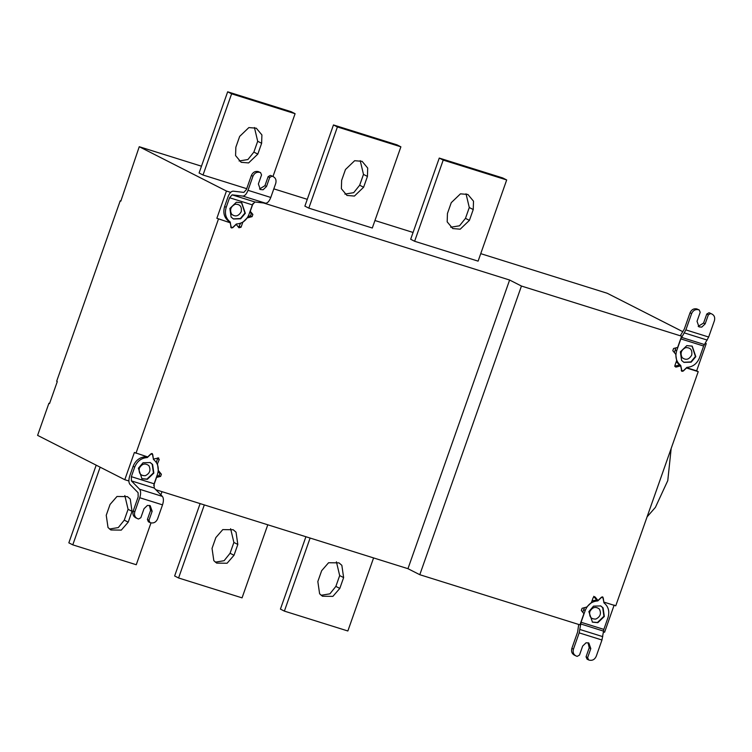 <?xml version="1.0" encoding="UTF-8"?>
<svg xmlns="http://www.w3.org/2000/svg" width="752" height="752" viewBox="0 0 752 752"><rect width="100%" height="100%" fill="white"/><g stroke="black" fill="none" stroke-linecap="round" stroke-linejoin="round"><path stroke-width="1.13" d="M259.534 188.996L264.939 185.688L268.116 176.673L269.695 177.472L266.518 186.496L263.106 189.767L260.352 189.532L258.378 183.949L261.555 174.925L260.559 172.612L258.171 171.55L259.75 172.358C256.676 171.776 254.42 173.073 252.954 176.241L251.384 175.442L246.421 189.513L243.845 192.399L233.139 191.158C231.184 191.252 229.473 193.179 227.988 196.939L224.622 206.499C222.827 212.713 224.181 217.629 228.674 221.276L228.787 222.066M260.559 172.612L259.75 172.358M228.674 221.276L230.253 222.075L230.967 227.029L232.659 227.555L236.372 223.993C242.285 223.607 246.487 220.43 248.987 214.442L252.352 204.873L229.567 197.738L232.142 194.853L242.849 196.093C244.804 195.999 246.524 194.072 248 190.312L252.954 176.241M271.19 175.63L272.769 176.438C275.589 177.698 276.586 180.01 275.749 183.375L270.786 197.456C269.31 201.207 267.59 203.134 265.635 203.228L254.928 201.987L252.352 204.873M268.116 176.673L270.372 175.376M251.384 175.442C252.841 172.274 255.107 170.977 258.171 171.55M271.951 176.175L269.695 177.472M229.567 197.738L226.202 207.308C224.406 213.512 225.76 218.437 230.253 222.075M450.702 227.245L459.51 225.797L465.469 218.362L469.286 207.533L466.024 193.781M469.417 220.364L460.215 229.191L452.779 228.561L447.177 221.849L447.449 213.483L451.256 202.664L460.468 193.837L467.904 194.467L473.506 201.179L473.234 209.545L469.417 220.364L465.469 218.362M443.21 160.082L439.262 158.07L502.74 177.951L506.688 179.954L443.21 160.082L414.625 241.27L410.677 239.258L439.262 158.07M506.688 179.954L478.103 261.141L414.625 241.27M344.905 194.11L353.713 192.662L359.672 185.227L363.489 174.408L360.227 160.646M363.62 187.239L354.418 196.065L346.973 195.435L341.37 188.714L341.643 180.358L345.459 169.529L354.662 160.702L362.107 161.332L367.7 168.053L367.437 176.41L363.62 187.239L359.672 185.227M337.413 126.947L333.465 124.945L396.943 144.826L400.891 146.828L337.413 126.947L308.818 208.135L304.88 206.133L333.465 124.945M400.891 146.828L372.306 228.016L308.818 208.135M239.108 160.984L247.916 159.537L253.875 152.101L257.692 141.273L254.43 127.52M257.823 154.104L248.611 162.93L241.176 162.31L235.573 155.589L235.846 147.223L239.662 136.403L248.865 127.577L256.3 128.207L261.903 134.918L261.63 143.284L257.823 154.104L253.875 152.101M231.616 93.821L227.668 91.81L291.146 111.691L295.094 113.702L231.616 93.821L203.021 175.009L199.083 172.998L227.668 91.81M295.094 113.702L272.985 176.476M246.712 188.686L203.021 175.009M247.314 217.789L242.755 222.385L241.054 227.217L238.957 227.781L236.203 224.397L232.772 227.687L231.4 227.941L230.168 222.771L216.858 218.296L230.168 222.771M248.104 216.473L250.529 215.824L251.29 213.643L249.88 211.904M250.134 211.18L252.869 214.442L252.099 216.632L247.474 217.864M253.057 203.397L250.284 211.265M671.169 448.465L667.776 480.603L655.406 507.365L647.087 516.868M317.833 581.531L319.619 593.798L322.467 596.233L332.882 596.374L339.81 588.412L343.626 577.583L341.84 565.316L338.992 562.872L328.577 562.74L321.649 570.702L317.833 581.531M336.417 561.819L339.678 575.581L335.862 586.4L329.902 593.836L321.095 595.283M373.584 557.928L347.856 630.984L284.378 611.113L280.43 609.101L305.914 536.731M310.106 538.047L284.378 611.113M212.036 548.396L213.822 560.663L216.67 563.107L227.085 563.248L234.013 555.277L237.82 544.457L236.043 532.19L233.195 529.746L222.78 529.605L215.852 537.577L212.036 548.396M230.62 528.694L233.881 542.446L230.065 553.275L224.105 560.71L215.298 562.158M267.787 524.793L242.059 597.859L178.581 577.978L174.633 575.976L200.117 503.605M204.309 504.921L178.581 577.978M106.239 515.27L108.025 527.537L110.864 529.972L121.288 530.113L128.216 522.151L132.023 511.322L130.246 499.055L127.398 496.621L116.983 496.48L110.055 504.442L106.239 515.27M124.823 495.559L128.084 509.32L124.268 520.14L118.299 527.575L109.501 529.023M150.992 522.884L136.262 564.733L72.784 544.852L68.836 542.841L96.19 465.168M100.138 467.171L72.784 544.852M160.872 494.844L161.99 491.667M589.812 611.611C592.463 607.061 595.659 606.206 599.382 609.064C601.525 613.435 600.359 616.762 595.866 619.056C591.063 619.244 589.051 616.762 589.812 611.611M592.275 622.064L597.455 622.477L603.931 616.264L602.681 607.635L600.528 605.83M588.863 611.62L593.535 606.131L600.726 605.924L603.076 607.832L604.326 616.471L597.849 622.675L592.473 622.167L588.863 611.62M574.838 655.302C572.018 654.043 571.022 651.73 571.858 648.365L573.438 649.164C572.601 652.529 573.597 654.842 576.417 656.111L577.235 656.364L579.491 655.067L582.668 646.053L586.081 642.781L588.835 643.007L590.809 648.6L587.632 657.615L588.628 659.927L587.049 659.128L586.052 656.816L589.23 647.792L588.073 642.744M573.438 649.164L579.181 632.874L581.052 622.261L603.847 629.396L601.967 640.008L596.233 656.299C594.766 659.466 592.501 660.764 589.436 660.19L588.628 659.927M603.847 629.396L607.992 617.618C609.787 611.404 608.434 606.479 603.941 602.841L603.226 597.896L602.164 596.862M578.72 624.47L577.602 632.075L571.858 648.365M587.632 657.615L586.052 656.816M574.143 655.02L576.417 656.111M603.226 597.896L601.534 597.361L597.821 600.923C591.909 601.309 587.707 604.495 585.206 610.474L581.052 622.261M584.52 607.644L582.734 612.213M597.821 600.923L596.242 600.124L592.012 600.895M614.177 605.022L604.589 632.263L603.348 631.877M596.411 599.72L593.657 596.336L595.236 597.135L597.99 600.528L596.411 599.72M128.874 480.989L124.794 479.71L37.6 435.37L48.908 403.26L49.576 403.467M201.47 166.201L139.252 146.715L120.828 201.16L120.198 200.84L56.663 381.245L57.293 381.574L49.538 403.58L48.908 403.26M120.198 200.84L120.865 201.047M682.863 331.717L607.202 293.252L480.735 253.65M413.074 232.462L374.938 220.515M307.277 199.327L273.813 188.855M238.581 227.32L240.602 223.222M147.326 457.545C141.414 457.93 137.212 461.117 134.711 467.095L131.346 476.665L154.132 483.799L157.497 474.23C159.292 468.026 157.948 463.1 153.455 459.463L152.731 454.518L151.039 453.982L147.326 457.545L145.747 456.737C139.844 457.131 135.633 460.309 133.132 466.296L129.767 475.866C128.554 479.757 128.601 482.577 129.899 484.326L138.095 492.692L138.161 496.931L133.207 511.003L134.787 511.811C133.95 515.167 134.937 517.479 137.766 518.748L138.575 519.002L140.84 517.705L144.017 508.69L147.43 505.419L150.184 505.654L152.158 511.238L148.981 520.252L147.401 519.453L150.579 510.429L149.422 505.382M148.981 520.252L149.968 522.574L148.388 521.766L147.401 519.453M149.968 522.574L150.785 522.828C153.85 523.401 156.115 522.114 157.572 518.946L162.526 504.865L139.74 497.73C140.953 493.838 140.915 491.018 139.609 489.261L131.412 480.895L131.346 476.665M139.327 468.233C141.978 463.683 145.164 462.828 148.887 465.685C151.039 470.056 149.864 473.384 145.371 475.678C140.577 475.856 138.556 473.384 139.327 468.233M141.78 478.686L146.96 479.099L153.446 472.886L152.195 464.257L150.033 462.452M138.377 468.242L143.04 462.753L150.231 462.546L152.59 464.454L153.84 473.083L147.354 479.297L141.978 478.789L138.377 468.242M152.731 454.518L151.669 453.484M154.132 483.799L154.198 488.029L162.394 496.405C163.701 498.153 163.748 500.973 162.526 504.865M134.787 511.811L139.74 497.73M136.187 517.949C133.358 516.68 132.371 514.368 133.207 511.003M135.482 517.658L137.766 518.748M124.794 479.71L134.392 452.469L147.702 456.943L150.936 453.851L152.308 453.597L153.38 458.946M156.801 476.213L159.039 475.621L159.809 473.431L158.193 471.438M156.35 462.471L157.723 457.94M218.437 219.095L135.971 453.268M216.858 218.296L226.446 191.046L230.648 192.362M139.252 146.715L226.446 191.046M153.568 459.049L158.719 457.959M157.929 457.883L159.245 459.519L157.29 464.228M157.544 464.351L158.287 470.545M158.456 470.63L161.389 474.239L160.618 476.42L156.369 477.435M156.529 477.511L153.737 485.435M594.888 596.853L593.14 597.699L591.439 602.531L586.72 607.052L582.095 608.293L581.324 610.474L583.909 613.66L579.961 624.856L419.795 574.707L407.96 568.691L155.88 489.749M597.99 600.528L601.421 597.229L602.794 596.975L603.828 602.051M604.025 602.145L615.756 605.821L698.223 371.648L686.491 367.972L683.258 371.065L681.885 371.328L680.626 365.867L679.047 365.068L674.685 366.224L676.264 367.032L675.475 366.957M691.708 355.076C692.479 349.934 690.458 347.452 685.664 347.64C681.171 349.934 679.996 353.261 682.149 357.632C685.871 360.49 689.058 359.635 691.708 355.076M683.765 362.267L690.872 361.909L695.421 356.476L692.019 346.033M695.816 356.674L691.154 362.173L683.963 362.37L681.603 360.462L680.353 351.833L686.83 345.619L692.216 346.136L695.816 356.674M708.666 337.028L703.628 346.033L680.842 338.898L685.871 329.893L708.666 337.028L714.4 320.737C715.237 317.372 714.25 315.06 711.42 313.791L709.033 312.738L710.612 313.537L708.346 314.834L705.169 323.858L701.757 327.12L699.003 326.894L697.029 321.301L700.206 312.287L699.219 309.974L696.822 308.912L698.401 309.721C695.337 309.138 693.071 310.435 691.614 313.603L690.035 312.794L684.301 329.094L680.4 335.589M709.841 312.992L710.612 313.537M679.235 365.162L679.159 364.654L680.739 365.453L681.97 371.15L681.425 370.877M679.159 364.654L676.264 361.646M674.422 352.669L675.813 347.894M680.842 338.898L676.697 350.686C674.901 356.89 676.245 361.815 680.739 365.453M685.871 329.893L691.614 313.603M690.035 312.794C691.492 309.627 693.758 308.339 696.822 308.912M699.219 309.974L698.401 309.721M698.185 326.359L703.59 323.05L706.767 314.035L708.346 314.834M706.767 314.035L709.033 312.738M681.265 370.304L683.154 370.933L686.867 367.371C692.771 366.985 696.982 363.808 699.482 357.82L703.628 346.033M680.626 365.867L676.264 367.032L674.939 365.406L676.65 360.565L675.738 354.286L672.805 350.686L673.576 348.496L677.665 347.405L681.613 336.2L680.438 335.524M705.16 343.269L706.241 343.608L696.643 370.849L686.538 367.681M696.643 370.849L698.223 371.648M706.241 343.608L705.263 343.109M419.795 574.707L521.446 286.042L681.613 336.2M407.96 568.691L509.612 280.026L521.446 286.042M509.612 280.026L263.604 202.993M230.77 226.925L230.939 227.499M245.321 213.295L240.659 218.794L233.468 218.992L231.118 217.084L229.868 208.454L236.344 202.241L241.721 202.758L245.321 213.295M233.27 218.888L240.386 218.531L244.936 213.098L241.524 202.655M241.223 211.697C238.572 216.256 235.385 217.102 231.654 214.254C229.51 209.883 230.685 206.556 235.169 204.262C239.973 204.074 241.984 206.556 241.223 211.697M266.518 186.496L264.939 185.688M232.142 194.853L254.928 201.987M265.635 203.228L242.849 196.093M248 190.312L270.786 197.456M224.622 206.499L226.202 207.308M469.286 207.533L473.234 209.545M363.489 174.408L367.437 176.41M257.692 141.273L261.63 143.284M250.529 215.824L252.099 216.632M251.29 213.643L252.869 214.442M335.862 586.4L339.81 588.412M339.678 575.581L343.626 577.583M230.065 553.275L234.013 555.277M233.881 542.446L237.82 544.457M124.268 520.14L128.216 522.151M128.084 509.32L132.023 511.322M601.967 640.008L579.181 632.874M579.98 629.499L602.766 636.634M603.442 631.088L580.657 623.944M589.23 647.792L590.809 648.6M583.627 609.675L585.206 610.474M241.054 227.217L239.474 226.418M150.579 510.429L152.158 511.238M133.132 466.296L134.711 467.095M154.198 488.029L131.412 480.895M139.609 489.261L162.394 496.405M157.676 458.711L159.245 459.519M161.389 474.239L159.809 473.431M160.618 476.42L159.039 475.621M707.2 340.073L684.414 332.929M681.575 337.385L704.361 344.519M675.117 349.877L676.697 350.686M705.169 323.858L703.59 323.05"/></g></svg>
